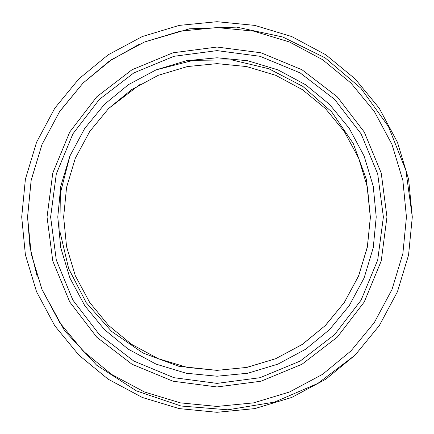 <?xml version="1.0" encoding="UTF-8"?>
<svg xmlns="http://www.w3.org/2000/svg" width="434" height="434" viewBox="0 0 434 434"><rect width="100%" height="100%" fill="white"/><g stroke="black" fill="none" stroke-linecap="round" stroke-linejoin="round"><path stroke-width="0.65" d="M50.632 217L56.301 260.058L72.923 300.182L99.359 334.641L133.818 361.077L173.942 377.699L217 383.368L260.058 377.699L300.182 361.077L334.641 334.641L361.077 300.182L377.699 260.058L383.368 217L377.699 173.942L361.077 133.818L334.641 99.359L300.182 72.923L260.058 56.301L217 50.632L173.942 56.301L133.818 72.923L99.359 99.359L72.923 133.818L56.301 173.942L50.632 217M386.982 217L381.193 260.997L364.207 301.993L337.196 337.196L301.993 364.207L260.997 381.193L217 386.982L173.003 381.193L132.007 364.207L96.804 337.196L69.793 301.993L52.807 260.997L47.018 217L52.807 173.003L69.793 132.007L96.804 96.804L132.007 69.793L173.003 52.807L217 47.018L260.997 52.807L301.993 69.793L337.196 96.804L364.207 132.007L381.193 173.003L386.982 217M355.099 355.099L325.815 379.18L291.74 397.435L254.736 408.622L217 412.3L179.264 408.622L142.26 397.435L108.185 379.18L78.901 355.099L54.82 325.815L36.565 291.74L25.378 254.736L21.7 217L25.378 179.264L36.565 142.26L54.82 108.185L78.901 78.901L108.185 54.82L142.26 36.565L179.264 25.378L217 21.7L254.736 25.378L291.74 36.565L325.815 54.82L355.099 78.901L379.18 108.185L397.435 142.26L408.622 179.264L412.3 217L408.546 255.1L397.435 291.74L379.387 325.505L355.099 355.099L325.815 379.18L291.74 397.435L254.736 408.622L217 412.3L179.264 408.622L142.26 397.435L108.185 379.18L78.901 355.099L54.82 325.815L36.565 291.74L25.378 254.736L21.7 217L25.378 179.264L36.565 142.26L54.82 108.185L78.901 78.901L108.185 54.82L142.26 36.565L179.264 25.378L217 21.7L254.736 25.378L291.74 36.565L325.815 54.82L355.099 78.901L379.18 108.185L397.435 142.26L408.622 179.264L412.3 217L405.92 170.378L388.484 126.62L360.936 88.259L325.174 57.89L282.816 37.009L236.649 27.114L189.495 28.823L144.511 41.989L111.76 59.496L83.057 83.051L59.496 111.76L41.995 144.506L31.21 180.05L27.575 216.995L31.215 253.961L41.989 289.489L64.59 330.757L96.695 365.222L136.385 390.866L180.956 405.991L227.866 409.804L274.478 402.128L317.791 383.45L355.099 355.099L325.815 379.18L291.74 397.435L254.736 408.622L217 412.3L179.264 408.622L142.26 397.435L108.185 379.18L78.901 355.099L54.82 325.815L36.565 291.74L25.378 254.736L21.7 217L25.378 179.264L36.565 142.26L54.82 108.185L78.901 78.901L108.185 54.82L142.26 36.565L179.264 25.378L217 21.7L254.736 25.378L291.74 36.565L325.815 54.82L355.099 78.901L379.18 108.185L397.435 142.26L408.622 179.264L412.3 217L408.622 179.264L397.435 142.26L379.18 108.185L355.099 78.901L325.815 54.82L291.74 36.565L254.736 25.378L217 21.7L179.264 25.378L142.26 36.565L108.185 54.82L78.901 78.901L54.82 108.185L36.565 142.26L25.378 179.264L21.7 217L25.378 179.264L36.565 142.26L54.82 108.185L78.901 78.901L108.185 54.82L142.26 36.565L179.264 25.378L217 21.7L254.736 25.378L291.74 36.565L325.815 54.82L355.099 78.901L379.18 108.185L397.435 142.26L408.622 179.264L412.3 217L408.622 179.264L397.435 142.26L379.18 108.185L355.099 78.901L325.815 54.82L291.74 36.565L254.736 25.378L217 21.7L179.264 25.378L142.26 36.565L108.185 54.82L78.901 78.901L54.82 108.185L36.565 142.26L25.378 179.264L21.7 217L25.378 179.264L36.565 142.26L54.82 108.185L78.901 78.901L108.185 54.82L142.26 36.565L179.264 25.378L217 21.7L254.736 25.378L291.74 36.565L325.815 54.82L355.099 78.901L379.18 108.185L397.435 142.26L408.622 179.264L412.3 217L408.622 179.264L397.435 142.26L379.18 108.185L355.099 78.901L325.815 54.82L291.74 36.565L254.736 25.378L217 21.7L179.264 25.378L142.26 36.565L108.185 54.82L78.901 78.901L54.82 108.185L36.565 142.26L25.378 179.264L21.7 217L25.378 179.264L36.565 142.26L54.82 108.185L78.901 78.901L108.185 54.82L142.26 36.565L179.264 25.378L217 21.7L254.736 25.378L291.74 36.565L325.815 54.82L355.099 78.901L379.18 108.185L397.435 142.26L408.622 179.264L412.3 217L408.622 179.264L397.435 142.26L379.18 108.185L355.099 78.901L325.815 54.82L291.74 36.565L254.736 25.378L217 21.7L179.264 25.378L142.26 36.565L108.185 54.82L78.901 78.901L54.82 108.185L36.565 142.26L25.378 179.264L21.7 217L25.378 254.736L36.565 291.74L54.82 325.815L78.901 355.099L108.185 379.18L142.26 397.435L179.264 408.622L217 412.3L254.736 408.622L291.74 397.435L325.815 379.18L355.099 355.099L325.815 379.18L291.74 397.435L254.736 408.622L217 412.3L179.264 408.622L142.26 397.435L108.185 379.18L78.901 355.099L54.82 325.815L36.565 291.74L25.378 254.736L21.7 217L25.378 254.736L36.565 291.74L54.82 325.815L78.901 355.099L108.185 379.18L142.26 397.435L179.264 408.622L217 412.3L254.736 408.622L291.74 397.435L325.815 379.18L355.099 355.099L325.815 379.18L291.74 397.435L254.736 408.622L217 412.3L179.264 408.622L142.26 397.435L108.185 379.18L78.901 355.099L54.82 325.815L36.565 291.74L25.378 254.736L21.7 217M370.348 217L367.457 246.631L358.674 275.682L344.341 302.438L325.435 325.435L302.438 344.341L275.682 358.674L246.631 367.457L217 370.348L187.369 367.457L158.318 358.674L131.562 344.341L108.565 325.435L89.659 302.438L75.326 275.682L66.543 246.631L63.652 217L66.543 187.369L75.326 158.318L89.659 131.562L108.565 108.565L131.562 89.659L158.318 75.326L187.369 66.543L217 63.652L246.631 66.543L275.682 75.326L302.438 89.659L325.435 108.565L344.341 131.562L358.674 158.318L367.457 187.369L370.348 217L367.457 246.631L358.674 275.682L344.341 302.438L325.435 325.435L302.438 344.341L275.682 358.674L246.631 367.457L217 370.348L187.369 367.457L158.318 358.674L131.562 344.341L108.565 325.435L89.659 302.438L75.326 275.682L66.543 246.631L63.652 217L66.543 187.369L75.326 158.318L89.659 131.562L108.565 108.565L131.562 89.659L158.318 75.326L187.369 66.543L217 63.652L246.631 66.543L275.682 75.326L302.438 89.659L325.435 108.565L344.341 131.562L358.674 158.318L367.457 187.369L370.348 217L367.457 246.631L358.674 275.682L344.341 302.438L325.435 325.435L302.438 344.341L275.682 358.674L246.631 367.457L217 370.348L187.369 367.457L158.318 358.674L131.562 344.341L108.565 325.435L89.659 302.438L75.326 275.682L66.543 246.631L63.652 217L66.543 187.369L75.326 158.318L89.659 131.562L108.565 108.565L131.562 89.659L158.318 75.326L187.369 66.543L217 63.652L246.631 66.543L275.682 75.326L302.438 89.659L325.435 108.565L344.341 131.562L358.674 158.318L367.457 187.369L370.348 217L367.457 246.631L358.674 275.682L344.341 302.438L325.435 325.435L302.438 344.341L275.682 358.674L246.631 367.457L217 370.348L187.369 367.457L158.318 358.674L131.562 344.341L108.565 325.435L89.659 302.438L75.326 275.682L66.543 246.631L63.652 217L66.543 187.369L75.326 158.318L89.659 131.562L108.565 108.565L131.562 89.659L158.318 75.326L187.369 66.543L217 63.652L246.631 66.543L275.682 75.326L302.438 89.659L325.435 108.565L344.341 131.562L358.674 158.318L367.457 187.369L370.348 217L367.457 246.631L358.674 275.682L344.341 302.438L325.435 325.435L302.438 344.341L275.682 358.674L246.631 367.457L217 370.348L187.369 367.457L158.318 358.674L131.562 344.341L108.565 325.435L89.659 302.438L75.326 275.682L66.543 246.631L63.652 217L66.543 187.369L75.326 158.318L89.659 131.562L108.565 108.565L131.562 89.659L158.318 75.326L187.369 66.543L217 63.652L246.631 66.543L275.682 75.326L302.438 89.659L325.435 108.565L344.341 131.562L358.674 158.318L367.457 187.369L370.348 217L367.457 246.631L358.674 275.682L344.341 302.438L325.435 325.435L302.438 344.341L275.682 358.674L246.631 367.457L217 370.348L187.369 367.457L158.318 358.674L131.562 344.341L108.565 325.435L89.659 302.438L75.326 275.682L66.543 246.631L63.652 217L66.543 187.369L75.326 158.318L89.659 131.562L108.565 108.565L131.562 89.659L158.318 75.326L187.369 66.543L217 63.652L246.631 66.543L275.682 75.326L302.438 89.659L325.435 108.565L344.341 131.562L358.674 158.318L367.457 187.369L370.348 217L367.457 246.631L358.674 275.682L344.341 302.438L325.435 325.435L302.438 344.341L275.682 358.674L246.631 367.457L217 370.348L187.369 367.457L158.318 358.674L131.562 344.341L108.565 325.435L89.659 302.438L75.326 275.682L66.543 246.631L63.652 217L66.543 187.369L75.326 158.318L89.659 131.562L108.565 108.565L131.562 89.659L158.318 75.326L187.369 66.543L217 63.652L246.631 66.543L275.682 75.326L302.438 89.659L325.435 108.565L344.341 131.562L358.674 158.318L367.457 187.369L370.348 217L367.457 246.631L358.674 275.682L344.341 302.438L325.435 325.435L302.438 344.341L275.682 358.674L246.631 367.457L217 370.348L187.369 367.457L158.318 358.674L131.562 344.341L108.565 325.435L89.659 302.438L75.326 275.682L66.543 246.631L63.652 217L66.543 187.369L75.326 158.318L89.659 131.562L108.565 108.565L131.562 89.659L158.318 75.326L187.369 66.543L217 63.652L246.631 66.543L275.682 75.326L302.438 89.659L325.435 108.565L344.341 131.562L358.674 158.318L367.457 187.369L370.348 217L367.457 246.631L358.674 275.682L344.341 302.438L325.435 325.435L302.438 344.341L275.682 358.674L246.631 367.457L217 370.348L187.369 367.457L158.318 358.674L131.562 344.341L108.565 325.435L89.659 302.438L75.326 275.682L66.543 246.631L63.652 217L66.543 187.369L75.326 158.318L89.659 131.562L108.565 108.565L131.562 89.659L158.318 75.326L187.369 66.543L217 63.652L246.631 66.543L275.682 75.326L302.438 89.659L325.435 108.565L344.341 131.562L358.674 158.318L367.457 187.369L370.348 217L367.457 246.631L358.674 275.682L344.341 302.438L325.435 325.435L302.438 344.341L275.682 358.674L246.631 367.457L217 370.348L187.369 367.457L158.318 358.674L131.562 344.341L108.565 325.435L89.659 302.438L75.326 275.682L66.543 246.631L63.652 217L66.543 187.369L75.326 158.318L89.659 131.562L108.565 108.565L131.562 89.659L158.318 75.326L187.369 66.543L217 63.652L246.631 66.543L275.682 75.326L302.438 89.659L325.435 108.565L344.341 131.562L358.674 158.318L367.457 187.369L370.348 217L367.457 246.631L358.674 275.682L344.341 302.438L325.435 325.435L302.438 344.341L275.682 358.674L246.631 367.457L217 370.348L187.369 367.457L158.318 358.674L131.562 344.341L108.565 325.435L89.659 302.438L75.326 275.682L66.543 246.631L63.652 217L66.543 187.369L75.326 158.318L89.659 131.562L108.565 108.565L131.562 89.659L158.318 75.326L187.369 66.543L217 63.652L246.631 66.543L275.682 75.326L302.438 89.659L325.435 108.565L344.341 131.562L358.674 158.318L367.457 187.369L370.348 217L367.457 246.631L358.674 275.682L344.341 302.438L325.435 325.435L302.438 344.341L275.682 358.674L246.631 367.457L217 370.348L187.369 367.457L158.318 358.674L131.562 344.341L108.565 325.435L89.659 302.438L75.326 275.682L66.543 246.631L63.652 217L66.543 187.369L75.326 158.318L89.659 131.562L108.565 108.565M217 370.348L178.857 366.291L142.97 353.005L111.538 331.381L86.285 302.688L68.697 268.673L59.881 231.458L60.299 193.314L69.901 156.072L84.668 128.464L104.491 104.339L128.486 84.652L156.072 69.901L193.309 60.299L231.658 59.908L268.83 68.756L302.861 86.404L331.625 111.815L353.238 143.426L366.399 179.334L370.343 217.694L367.278 247.516L358.473 276.165L344.26 302.558L325.185 325.679L301.977 344.65L275.525 358.739L246.832 367.419L217 370.348L187.369 367.457L158.318 358.674L131.562 344.341L108.565 325.435L89.659 302.438L75.326 275.682L66.543 246.631L63.652 217L66.543 187.369L75.326 158.318L89.659 131.562L108.565 108.565L140.328 84.196M27.575 217.081L31.205 180.083L41.989 144.511M156.072 69.901L186.235 60.782L217 57.782L247.765 60.782L277.928 69.901L305.71 84.782L329.585 104.415L349.218 128.29L364.099 156.072L373.218 186.235L376.218 217L373.218 247.765L364.099 277.928L349.218 305.71L329.585 329.585L305.71 349.218L277.928 364.099L247.765 373.218L217 376.218L186.235 373.218L156.072 364.099L128.29 349.218L104.415 329.585L84.782 305.71L69.901 277.928L60.782 247.765L57.782 217L60.782 186.235L69.901 156.072M37.27 276.832L29.968 247.022L27.575 217L31.145 180.398L41.989 144.511L59.697 111.457L83.057 83.057L109.102 61.308L139.216 44.279L109.102 61.308L83.057 83.057L59.697 111.457L41.989 144.511L31.145 180.398L27.575 217L29.968 247.022L37.27 276.832L29.968 247.022L27.575 217L31.145 180.398L41.989 144.511L59.697 111.457L83.057 83.057L109.102 61.308L139.216 44.279L109.102 61.308L83.057 83.057L59.697 111.457L41.989 144.511L31.145 180.398L27.575 217L29.968 247.022L37.27 276.832L29.968 247.022L27.575 217L31.145 180.398L41.989 144.511L59.697 111.457L83.057 83.057L109.102 61.308L139.216 44.279L109.102 61.308L83.057 83.057L59.697 111.457L41.989 144.511L31.145 180.398L27.575 217L29.968 247.022L37.27 276.832L29.968 247.022L27.575 217L31.145 180.398L41.989 144.511L59.697 111.457L83.057 83.057L109.102 61.308L139.216 44.279L109.102 61.308L83.057 83.057L59.697 111.457L41.989 144.511L31.145 180.398L27.575 217L29.968 247.022L37.27 276.832L29.968 247.022L27.575 217L31.145 180.398L41.989 144.511L59.697 111.457L83.057 83.057L109.102 61.308L139.216 44.279M41.989 289.489L31.145 253.602L27.575 217L31.145 180.398L41.989 144.511L59.697 111.457L83.057 83.057L111.457 59.697L144.511 41.989L180.398 31.145L217 27.575L253.602 31.145L289.489 41.989L322.543 59.697L350.943 83.057L374.303 111.457L392.01 144.511L402.855 180.398L406.425 217L402.855 253.602L392.01 289.489L374.303 322.543L350.943 350.943L322.543 374.303L289.489 392.01L253.602 402.855L217 406.425L180.398 402.855L144.511 392.01L111.457 374.303L83.057 350.943L59.697 322.543L41.989 289.489L31.145 253.602L27.575 217L31.145 180.398L41.989 144.511L59.697 111.457L83.057 83.057L111.457 59.697L144.511 41.989L180.398 31.145L217 27.575L253.602 31.145L289.489 41.989L322.543 59.697L350.943 83.057L374.303 111.457L392.01 144.511L402.855 180.398L406.425 217L402.855 253.602L392.01 289.489L374.303 322.543L350.943 350.943L322.543 374.303L289.489 392.01L253.602 402.855L217 406.425L180.398 402.855L144.511 392.01L111.457 374.303L83.057 350.943L59.697 322.543L41.989 289.489L31.145 253.602L27.575 217L31.145 180.398L41.989 144.511L59.697 111.457L83.057 83.057L111.457 59.697L144.511 41.989L180.398 31.145L217 27.575L253.602 31.145L289.489 41.989L322.543 59.697L350.943 83.057L374.303 111.457L392.01 144.511L402.855 180.398L406.425 217L402.855 253.602L392.01 289.489L374.303 322.543L350.943 350.943L322.543 374.303L289.489 392.01L253.602 402.855L217 406.425L180.398 402.855L144.511 392.01L111.457 374.303L83.057 350.943L59.697 322.543L41.989 289.489L31.145 253.602L27.575 217L31.145 180.398L41.989 144.511L59.697 111.457L83.057 83.057L111.457 59.697L144.511 41.989L180.398 31.145L217 27.575L253.602 31.145L289.489 41.989L322.543 59.697L350.943 83.057L374.303 111.457L392.01 144.511L402.855 180.398L406.425 217L402.855 253.602L392.01 289.489L374.303 322.543L350.943 350.943L322.543 374.303L289.489 392.01L253.602 402.855L217 406.425L180.398 402.855L144.511 392.01L111.457 374.303L83.057 350.943L59.697 322.543L41.989 289.489L31.145 253.602L27.575 217L31.145 180.398L41.989 144.511L59.697 111.457L83.057 83.057L111.457 59.697L144.511 41.989L180.398 31.145L217 27.575L253.602 31.145L289.489 41.989L322.543 59.697L350.943 83.057L374.303 111.457L392.01 144.511L402.855 180.398L406.425 217L402.855 253.602L392.01 289.489L374.303 322.543L350.943 350.943L322.543 374.303L289.489 392.01L253.602 402.855L217 406.425L180.398 402.855L144.511 392.01L111.457 374.303L83.057 350.943L59.697 322.543L41.989 289.489L31.145 253.602L27.575 217L31.145 180.398L41.989 144.511L59.697 111.457L83.057 83.057L111.457 59.697L144.511 41.989L180.398 31.145L217 27.575L253.602 31.145L289.489 41.989L322.543 59.697L350.943 83.057L374.303 111.457L392.01 144.511L402.855 180.398L406.425 217L402.855 253.602L392.01 289.489L374.303 322.543L350.943 350.943L322.543 374.303L289.489 392.01L253.602 402.855L217 406.425L180.398 402.855L144.511 392.01L111.457 374.303L83.057 350.943L59.697 322.543L41.989 289.489L31.145 253.602L27.575 217L31.145 180.398L41.989 144.511L59.697 111.457L83.057 83.057L111.457 59.697L144.511 41.989L180.398 31.145L217 27.575L253.602 31.145L289.489 41.989L322.543 59.697L350.943 83.057L374.303 111.457L392.01 144.511L402.855 180.398L406.425 217L402.855 253.602L392.01 289.489L374.303 322.543L350.943 350.943L322.543 374.303L289.489 392.01L253.602 402.855L217 406.425L180.398 402.855L144.511 392.01L111.457 374.303L83.057 350.943L59.697 322.543L41.989 289.489L31.145 253.602L27.575 217L31.145 180.398L41.989 144.511L59.697 111.457L83.057 83.057L111.457 59.697L144.511 41.989L180.398 31.145L217 27.575L253.602 31.145L289.489 41.989L322.543 59.697L350.943 83.057L374.303 111.457L392.01 144.511L402.855 180.398L406.425 217L402.855 253.602L392.01 289.489L374.303 322.543L350.943 350.943L322.543 374.303L289.489 392.01L253.602 402.855L217 406.425L180.398 402.855L144.511 392.01L111.457 374.303L83.057 350.943L59.697 322.543L41.989 289.489L31.145 253.602L27.575 217L31.145 180.398L41.989 144.511L59.697 111.457L83.057 83.057L111.457 59.697L144.511 41.989L180.398 31.145L217 27.575L253.602 31.145L289.489 41.989L322.543 59.697L350.943 83.057L374.303 111.457L392.01 144.511L402.855 180.398L406.425 217L402.855 253.602L392.01 289.489L374.303 322.543L350.943 350.943L322.543 374.303L289.489 392.01L253.602 402.855L217 406.425L180.398 402.855L144.511 392.01L111.457 374.303L83.057 350.943L59.697 322.543L41.989 289.489L31.145 253.602L27.575 217L31.145 180.398L41.989 144.511L59.697 111.457L83.057 83.057L111.457 59.697L144.511 41.989"/></g></svg>
